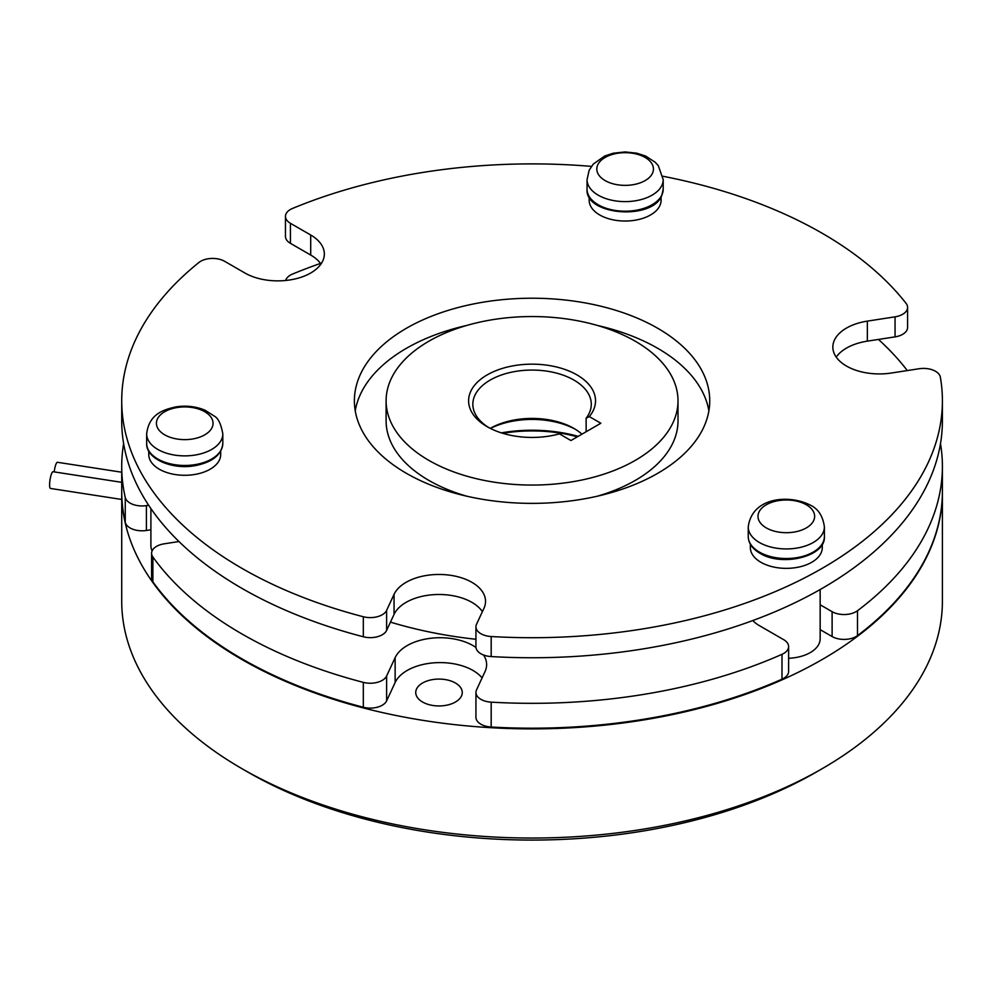 <?xml version="1.0" encoding="UTF-8"?>
<svg xmlns="http://www.w3.org/2000/svg" width="992" height="992" viewBox="0 0 992 992"><rect width="100%" height="100%" fill="white"/><g stroke="black" fill="none" stroke-linecap="round" stroke-linejoin="round"><path stroke-width="1.49" d="M121.718 482.335L53.084 471.721A8.457 1.786 98.8 0 0 50.803 476.061A8.457 1.786 98.8 0 0 49.6 484.803A8.457 1.786 98.8 0 0 50.493 488.448L121.718 499.46M121.718 472.229L57.462 462.284A8.457 1.786 98.8 0 0 54.2 471.894M589.322 416.59L600.854 423.249L570.946 440.522L559.401 433.864A63.451 36.63 180 0 1 487.196 426.709L487.196 426.709A63.451 36.63 180 0 1 487.196 374.889A63.451 36.63 180 0 1 576.935 374.889A63.451 36.63 180 0 1 589.322 416.59L586.136 418.202L586.136 431.756M586.136 418.202A59.222 34.187 0 0 0 591.282 404.252A59.222 34.187 0 0 0 573.934 380.072A59.222 34.187 0 0 0 509.392 372.67A59.222 34.187 0 0 0 472.837 404.252A59.222 34.187 0 0 0 488.734 427.564M490.284 428.37A59.222 34.187 180 0 1 573.934 428.432L573.934 428.432A59.222 34.187 180 0 1 581.944 434.174M575.385 429.3A63.451 36.63 0 0 0 490.395 428.432M822.219 768.651L816.23 772.111A401.884 232.029 180 0 1 247.888 772.111L241.912 768.651A410.341 236.902 0 0 0 822.219 768.651A410.341 236.902 0 0 0 942.4 601.14L942.4 491.982A410.341 236.902 0 0 0 942.4 491.648M428.866 460.387A145.948 84.258 0 0 0 587.909 478.652A145.948 84.258 0 0 0 678.007 400.805A145.948 84.258 0 0 0 635.264 341.223A145.948 84.258 0 0 0 476.21 322.958A145.948 84.258 0 0 0 386.111 400.805A145.948 84.258 0 0 0 428.866 460.387M678.007 400.805L678.007 420.831A145.948 84.258 180 0 1 597.209 496.236M466.922 496.236A145.948 84.258 180 0 1 428.866 480.413A145.948 84.258 180 0 1 386.111 420.831L386.111 400.805M177.407 407.489A28.309 16.343 180 0 1 212.077 419.046A28.309 16.343 180 0 1 192.064 439.072A28.309 16.343 180 0 1 157.393 427.515A28.309 16.343 180 0 1 177.407 407.489M652.476 173.253A28.309 16.343 180 0 1 617.793 184.81A28.309 16.343 180 0 1 597.779 164.796A28.309 16.343 180 0 1 632.45 153.239A28.309 16.343 180 0 1 652.476 173.253M148.775 451.149L148.775 454.534A35.96 20.758 0 0 0 159.315 469.216A35.96 20.758 0 0 0 198.499 473.705A35.96 20.758 0 0 0 220.695 454.534L220.695 451.149M589.174 196.9L589.174 200.272A35.96 20.758 0 0 0 599.701 214.954A35.96 20.758 0 0 0 638.885 219.455A35.96 20.758 0 0 0 661.081 200.272L661.081 196.9M766.295 527.905A28.309 16.343 180 0 1 766.295 504.779A28.309 16.343 180 0 1 806.335 504.779A28.309 16.343 180 0 1 806.335 527.905A28.309 16.343 180 0 1 766.295 527.905M750.361 544.211L750.361 547.596A35.96 20.758 0 0 0 760.889 562.278A35.96 20.758 0 0 0 800.085 566.779A35.96 20.758 0 0 0 822.281 547.596L822.281 544.211M482.385 611.642A46.537 26.871 0 0 0 436.48 594.53A46.537 26.871 0 0 0 394.047 614.408L394.047 594.369A46.537 26.871 0 0 1 445.073 574.69A46.537 26.871 0 0 1 485.534 601.326A46.537 26.871 0 0 1 483.947 608.282L476.52 624.278A16.926 9.771 0 0 0 475.937 626.808A16.926 9.771 0 0 0 491.176 636.529A410.341 236.902 0 0 0 942.4 400.805A410.341 236.902 0 0 0 940.354 377.196A16.926 9.771 0 0 0 935.481 371.256A16.926 9.771 0 0 0 919.138 368.739L891.424 373.017A46.537 26.871 0 0 1 846.486 366.06A46.537 26.871 0 0 1 832.846 347.064A46.537 26.871 0 0 1 867.343 321.123L895.057 316.832A16.926 9.771 0 0 0 907.593 307.396A16.926 9.771 0 0 0 906.093 303.378A410.341 236.902 0 0 0 822.219 233.281A410.341 236.902 0 0 0 662.941 176.266M390.464 622.12A304.581 175.844 0 0 0 475.937 639.27M708.883 410.812A177.667 102.573 0 0 0 657.696 348.304A177.667 102.573 0 0 0 597.209 325.401M466.922 325.401A177.667 102.573 0 0 0 355.235 410.812M657.696 328.265A177.667 102.573 0 0 0 464.07 306.032A177.667 102.573 0 0 0 354.392 400.805A177.667 102.573 0 0 0 406.422 473.333A177.667 102.573 0 0 0 600.048 495.566A177.667 102.573 0 0 0 709.739 400.805A177.667 102.573 0 0 0 657.696 328.265M591.418 166.383A410.341 236.902 0 0 0 292.504 208.456A16.926 9.771 0 0 0 285.46 216.392A16.926 9.771 0 0 0 290.42 223.299L290.42 243.325A16.926 9.771 180 0 1 285.46 236.418L285.46 216.392M422.542 702.014A23.262 13.429 180 0 1 415.735 692.515A23.262 13.429 180 0 1 430.094 680.103A23.262 13.429 180 0 1 455.452 683.017A23.262 13.429 180 0 1 462.26 692.515A23.262 13.429 180 0 1 447.9 704.928A23.262 13.429 180 0 1 422.542 702.014M577.369 436.815A105.76 61.058 0 0 0 502.808 433.306M121.718 491.648A410.341 236.902 0 0 0 121.718 491.982A410.341 236.902 0 0 0 241.912 659.506A410.341 236.902 0 0 0 689.093 710.855A410.341 236.902 0 0 0 942.4 491.982M788.615 658.279A33.84 19.542 0 0 0 820.161 638.786L820.161 589.533M578.175 436.344A105.76 61.058 0 0 0 501.369 432.859M121.718 400.805L121.718 420.831A410.341 236.902 0 0 0 363.32 636.777L363.32 616.751A410.341 236.902 0 0 1 121.718 400.805A410.341 236.902 0 0 1 198.908 262.496A16.926 9.771 0 0 1 224.614 261.293L244.9 272.998A46.537 26.871 0 0 0 295.604 278.826A46.537 26.871 0 0 0 324.334 254.002A46.537 26.871 0 0 0 310.707 235.005L290.42 223.299M363.32 616.751A16.926 9.771 0 0 0 386.62 610.378L386.62 630.404A16.926 9.771 180 0 1 363.32 636.777M394.047 594.369L386.62 610.378M491.176 636.529L491.176 656.568A410.341 236.902 0 0 0 942.4 420.831L942.4 400.805M320.974 264.021A46.537 26.871 0 0 0 310.707 255.043L290.42 243.325M907.593 307.396L907.593 327.434A16.926 9.771 180 0 1 895.057 336.871L867.343 341.149A46.537 26.871 0 0 0 836.206 357.083M491.176 656.568A16.926 9.771 180 0 1 475.937 646.846L475.937 626.808M394.047 614.408L386.62 630.404M150.896 508.561L150.896 545.712A33.84 19.542 0 0 0 152.111 550.895M247.888 772.111L247.888 772.111A401.884 232.029 180 0 1 247.876 772.098L241.899 768.651A410.341 236.902 0 0 0 241.912 768.651A410.341 236.902 0 0 1 121.718 601.14L121.718 491.982M857.497 610.725L857.497 635.599A16.926 9.771 180 0 1 832.114 636.554L832.114 611.68A16.926 9.771 0 0 0 857.497 610.725A410.341 236.902 0 0 0 942.4 466.426A410.341 236.902 0 0 0 940.49 443.635M907.072 370.599A16.926 9.771 0 0 0 906.093 368.999A410.341 236.902 0 0 0 878.466 339.438M320.54 263.413A410.341 236.902 0 0 0 292.504 274.077A16.926 9.771 0 0 0 285.671 280.488M123.628 443.635A410.341 236.902 0 0 0 121.718 466.426A410.341 236.902 0 0 0 125.252 497.451A16.926 9.771 0 0 0 146.407 505.61L146.407 530.472A16.926 9.771 180 0 1 125.252 522.313L125.252 497.451M148.664 505.263L146.407 505.61M152.892 556.996L152.892 581.87A410.341 236.902 0 0 0 363.32 707.246L363.32 682.372A410.341 236.902 0 0 1 152.892 556.996A16.926 9.771 0 0 1 151.602 553.263A16.926 9.771 0 0 1 164.151 543.827L178.969 541.533M363.32 682.372A16.926 9.771 0 0 0 386.62 675.998L386.62 700.873A16.926 9.771 180 0 1 363.32 707.246M475.974 647.491A46.537 26.871 0 0 0 430.206 638.34A46.537 26.871 0 0 0 395.138 657.634L386.62 675.998M491.176 702.15L491.176 727.024A410.341 236.902 0 0 0 781.994 679.185L781.994 654.323A410.341 236.902 0 0 1 491.176 702.15A16.926 9.771 0 0 1 475.937 692.441A16.926 9.771 0 0 1 476.52 689.911L485.038 671.547A46.537 26.871 0 0 0 486.626 664.59A46.537 26.871 0 0 0 483.55 655.005M781.994 654.323A16.926 9.771 0 0 0 788.615 646.573A16.926 9.771 0 0 0 783.655 639.666L759.103 625.481A34.261 19.778 0 0 1 752.841 620.521M832.114 611.68L820.161 604.785M121.718 466.426L121.718 491.3A410.341 236.902 0 0 0 125.252 522.313M857.497 635.599A410.341 236.902 0 0 0 942.4 491.3L942.4 466.426M832.114 636.554L820.161 629.647M788.615 646.573L788.615 671.435A16.926 9.771 180 0 1 781.994 679.185M491.176 727.024A16.926 9.771 180 0 1 475.937 717.303L475.937 692.441M482.087 677.896A46.537 26.871 0 0 0 435.835 662.706A46.537 26.871 0 0 0 395.138 682.508L386.62 700.873M152.892 581.87A16.926 9.771 180 0 1 151.602 578.125L151.602 553.263M150.896 529.778L146.407 530.472M146.667 433.888C148.924 414.582 162.601 409.708 176.316 406.832C186.546 405.331 196.156 406.484 205.121 410.266L214.545 416.268C218.327 418.376 221.08 424.241 222.816 433.888A38.068 21.985 180 0 1 194.593 455.13A38.068 21.985 180 0 1 146.667 433.888L146.667 443.474C145.936 458.478 171.38 469.799 194.32 465.806C212.077 462.47 221.576 455.03 222.816 443.474A38.068 21.985 180 0 1 194.593 464.715A38.068 21.985 180 0 1 146.667 443.474M587.053 179.639L589.149 170.277L593.266 164.077L604.674 156.042L613.192 153.239L625.096 151.937L636.653 153.152L645.68 156.079L655.117 162.192L658.279 165.627L663.202 179.639A38.068 21.985 180 0 1 661.9 185.33A38.068 21.985 180 0 1 620.161 201.426A38.068 21.985 180 0 1 587.053 179.639L587.053 189.224A38.068 21.985 180 0 0 620.161 211.011A38.068 21.985 180 0 0 661.9 194.916A38.068 21.985 180 0 0 663.202 189.224L661.751 195.598C652.352 220.633 584.883 215.4 587.053 189.224M748.241 526.963C751.973 496.756 789.657 494.301 810.439 505.213C818.301 508.921 822.951 516.162 824.389 526.963A38.068 21.985 180 0 1 800.891 547.262A38.068 21.985 180 0 1 759.401 542.5A38.068 21.985 180 0 1 748.241 526.963L748.241 536.548A38.068 21.985 180 0 0 759.401 552.085A38.068 21.985 180 0 0 800.891 556.847A38.068 21.985 180 0 0 824.389 536.548C825.952 556.574 781.882 567.151 759.922 553.251C752.345 548.774 748.452 543.207 748.241 536.548M395.138 682.508L395.138 657.634M310.707 255.043L310.707 235.005M867.343 341.149L867.343 321.123M895.057 336.871L895.057 316.832M663.202 179.639L663.202 189.224M824.389 526.963L824.389 536.548M222.816 433.888L222.816 443.474"/></g></svg>
